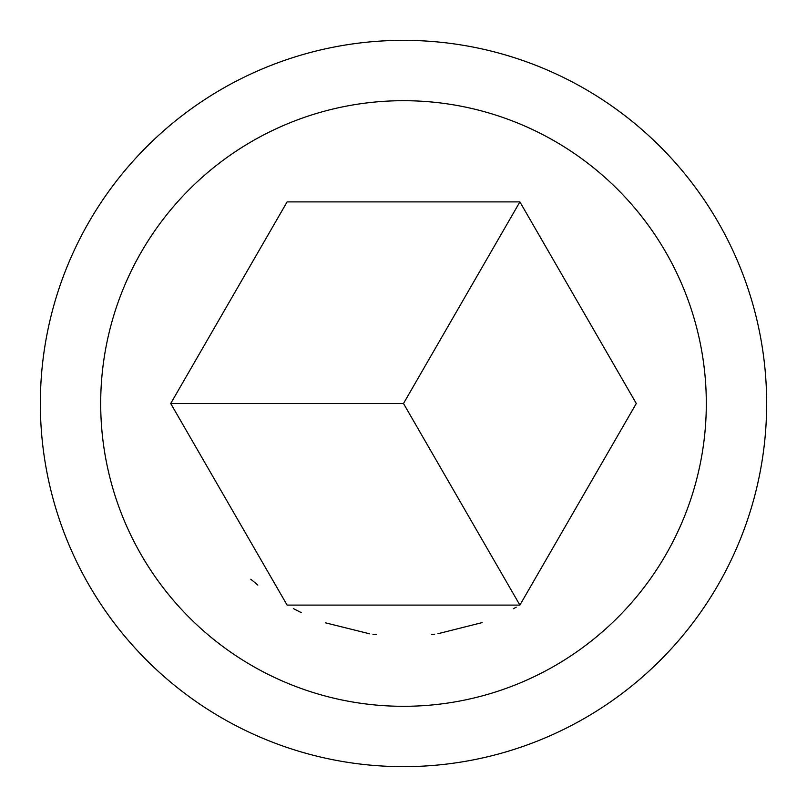 <?xml version="1.0" encoding="UTF-8"?>
<svg xmlns="http://www.w3.org/2000/svg" width="807" height="807" viewBox="0 0 807 807"><rect width="100%" height="100%" fill="white"/><g stroke="black" fill="none" stroke-linecap="round" stroke-linejoin="round"><path stroke-width="1.21" d="M301.203 612.604L293.375 608.599M403.5 100.693A302.807 302.807 0 0 1 706.307 403.5A302.807 302.807 0 0 1 403.5 706.307A302.807 302.807 0 0 1 100.693 403.5A302.807 302.807 0 0 1 403.5 100.693M325.514 622.843L369.727 633.828M372.955 634.272L376.183 634.685M437.929 633.727L482.102 622.621M431.463 634.605L434.691 634.191M513.343 608.74L516.208 607.187M250.806 579.214L257.847 585.095M636.289 403.5L519.89 605.099L287.11 605.099L170.711 403.5L287.11 201.901L519.89 201.901L636.289 403.5M403.5 766.65A363.15 363.15 0 0 0 766.65 403.5A363.15 363.15 0 0 0 403.5 40.35A363.15 363.15 0 0 0 40.35 403.5A363.15 363.15 0 0 0 403.5 766.65M519.89 201.901L403.5 403.5L519.89 605.099M170.711 403.5L403.5 403.5"/></g></svg>
